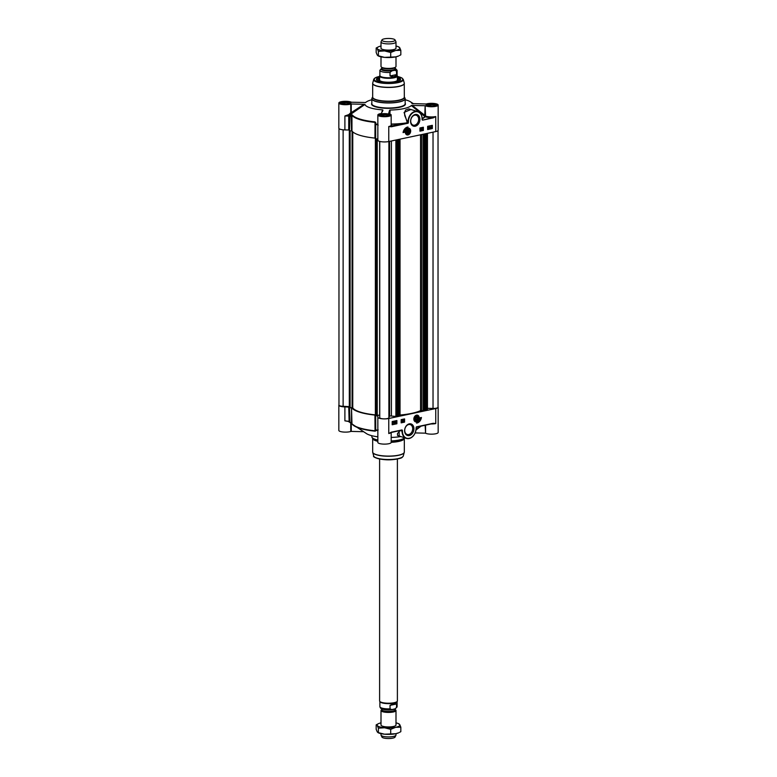 <?xml version="1.0" encoding="UTF-8"?>
<svg xmlns="http://www.w3.org/2000/svg" width="777" height="777" viewBox="0 0 777 777"><rect width="100%" height="100%" fill="white"/><g stroke="black" fill="none" stroke-linecap="round" stroke-linejoin="round"><path stroke-width="1.17" d="M381.002 46.008A11.383 2.904 0 0 0 378.38 46.873A11.383 2.904 0 0 0 377.282 48.689L376.175 48.019L376.175 52.496L377.282 55.128L378.389 55.798L384.547 57.372L395.765 56.876L398.62 55.973A11.383 2.904 180 0 1 395.765 56.876A11.383 2.904 180 0 1 384.547 57.372A11.383 2.904 180 0 1 378.38 55.973L377.884 55.73M381.002 48.193A7.498 1.913 0 0 0 381.837 49.077A7.498 1.913 0 0 0 393.288 49.67A7.498 1.913 0 0 0 395.163 49.077A7.498 1.913 0 0 0 395.998 48.193M398.611 47.038L399.718 47.708L400.825 50.35L395.765 50.437L390.714 52.496L384.547 50.923L378.389 51.331L377.282 48.689A11.383 2.904 0 0 0 384.547 50.923A11.383 2.904 0 0 0 395.765 50.437A11.383 2.904 0 0 0 399.718 47.708A11.383 2.904 0 0 0 398.62 46.873A11.383 2.904 0 0 0 395.998 46.008M377.282 55.128L378.389 55.798L378.389 51.331M399.495 55.536L400.825 54.827L400.825 50.35M376.175 48.019L378.38 46.873M390.714 56.964L390.714 52.496M381.002 722.853A11.383 2.904 0 0 0 378.38 723.717A11.383 2.904 0 0 0 377.282 725.533L376.175 724.863L376.175 729.341L377.282 731.973L378.389 732.643L384.547 734.207L395.765 733.721L398.62 732.818A11.383 2.904 180 0 1 395.765 733.721A11.383 2.904 180 0 1 384.547 734.207A11.383 2.904 180 0 1 378.38 732.818L377.884 732.565M381.002 710.508L381.002 725.048A7.498 1.913 0 0 0 381.837 725.922A7.498 1.913 0 0 0 393.288 726.514A7.498 1.913 0 0 0 395.163 725.922A7.498 1.913 0 0 0 395.998 725.038L395.998 710.508A7.498 1.913 180 0 1 393.288 711.985A7.498 1.913 180 0 1 385.314 712.247A7.498 1.913 180 0 1 381.002 710.508A7.498 1.913 180 0 1 381.837 709.634L381.895 709.605M398.611 723.882L399.718 724.553L400.825 727.194L395.765 727.282L390.714 729.331L384.547 727.767L378.389 728.166L377.282 725.533A11.383 2.904 0 0 0 384.547 727.767A11.383 2.904 0 0 0 395.765 727.282A11.383 2.904 0 0 0 399.718 724.553A11.383 2.904 0 0 0 398.62 723.717A11.383 2.904 0 0 0 395.998 722.853M377.282 731.973L378.389 732.643L378.389 728.166M399.495 732.381L400.825 731.662L400.825 727.194M376.175 724.863L378.38 723.717M390.714 733.809L390.714 729.331M425.777 409.829L424.359 409.654M424.359 410.703L424.359 133.994L424.359 410.703L420.551 410.606A36.364 9.285 180 0 1 400.029 415.025M399.99 139.161L400.029 415.841L398.378 415.763M398.358 415.637L396.93 415.462M396.892 416.54L396.892 139.821L396.93 416.521L389.578 415.899L388.888 417.803A4.584 1.165 180 0 1 384.12 418.861A4.584 1.165 180 0 1 379.749 417.696A4.584 1.165 180 0 1 379.768 417.589M379.749 415.909L379.652 141.395L379.652 415.88M379.652 415.229L377 415.171M377 415.549L377 138.879L377 415.549L375.893 415.588L375.893 138.792L375.893 415.588M375.893 415.044L375.369 414.879A36.364 9.285 180 0 1 352.758 407.915L349.844 407.42L349.844 130.827L349.844 407.42M349.844 406.653L343.123 406.313A4.584 1.165 180 0 1 338.966 405.147L338.966 128.564M438.034 130.604L438.034 407.274A4.584 1.165 180 0 1 433.032 408.44L427.457 408.313M427.418 133.343L427.457 410.033L425.777 409.965L425.806 133.683L425.777 409.965M395.104 709.605L395.163 709.634A7.498 1.913 180 0 1 395.998 710.508M390.035 705.361C393.143 703.768 395.308 703.311 396.542 703.981L396.542 707.468L395.308 708.779L391.841 709.595L390.035 708.847L390.035 705.361L396.542 703.981M397.387 459.022L397.387 700.961A8.887 2.273 180 0 1 397.28 701.31L397.008 701.757A8.605 2.195 180 0 1 393.997 703.117A8.605 2.195 180 0 1 385.45 703.486A8.605 2.195 180 0 1 379.992 701.757L379.72 701.31A8.887 2.273 180 0 1 379.613 700.961L379.613 459.022M397.28 701.31A8.887 2.273 180 0 1 394.172 702.709A8.887 2.273 180 0 1 385.353 703.078A8.887 2.273 180 0 1 379.72 701.31M395.998 733.673L395.998 735.013A7.498 1.913 180 0 1 395.94 735.246A7.498 1.913 180 0 1 393.288 736.479A7.498 1.913 180 0 1 385.742 736.79A7.498 1.913 180 0 1 381.06 735.246A7.498 1.913 180 0 1 381.002 735.013L381.002 733.673M395.94 735.246L395.056 737.062A6.604 1.69 180 0 1 392.715 738.15A6.604 1.69 180 0 1 386.062 738.422A6.604 1.69 180 0 1 381.944 737.062L381.06 735.246M381.002 56.828L381.002 66.492A7.498 1.913 0 0 0 381.837 67.366A7.498 1.913 0 0 0 393.288 67.958A7.498 1.913 0 0 0 395.163 67.366A7.498 1.913 0 0 0 395.998 66.492L395.998 56.828M396.542 74.582C395.308 76.758 393.143 77.214 390.035 75.961L390.035 72.475C392.2 70.231 394.376 69.775 396.542 71.096L396.542 74.582L390.035 75.961M381.692 68.221L379.895 70.319L379.895 75.573A8.605 2.195 0 0 0 384.838 77.564A8.605 2.195 0 0 0 393.997 77.263A8.605 2.195 0 0 0 397.105 75.573L397.105 70.319L395.104 68.133M379.895 75.408L379.72 75.69A8.887 2.273 0 0 0 379.613 76.039A8.887 2.273 0 0 0 384.722 78.088A8.887 2.273 0 0 0 394.172 77.787A8.887 2.273 0 0 0 397.387 76.039A8.887 2.273 0 0 0 397.28 75.69L397.105 75.408M381.944 39.938L381.06 41.754A7.498 1.913 0 0 0 381.002 41.987A7.498 1.913 0 0 0 385.314 43.726A7.498 1.913 0 0 0 393.288 43.463A7.498 1.913 0 0 0 395.998 41.987A7.498 1.913 0 0 0 395.94 41.754L395.056 39.938A6.604 1.69 0 0 0 390.938 38.578A6.604 1.69 0 0 0 384.285 38.85A6.604 1.69 0 0 0 381.944 39.938A6.604 1.69 0 0 0 385.324 41.628A6.604 1.69 0 0 0 392.715 41.443A6.604 1.69 0 0 0 395.056 39.938M382.672 81.74A9.023 2.302 180 0 1 379.477 79.982A9.023 2.302 180 0 1 379.613 79.575M397.387 79.575A9.023 2.302 180 0 1 397.523 79.982A9.023 2.302 180 0 1 394.327 81.74M408.906 131.041L408.644 132.294L407.682 132.799L406.993 132.061L407.265 130.808L408.226 130.303L408.906 131.041L407.585 130.633M407.129 131.439L407.896 131.672L407.216 132.294M408.644 132.294L407.808 132.041M407.051 131.808A36.14 9.237 0 0 0 407.896 131.672M377.311 78.982A11.655 2.982 0 0 0 376.845 79.759L379.613 77.817A11.655 2.982 180 0 0 376.845 79.71A11.655 2.982 180 0 0 377.088 80.322M400.155 79.759A11.655 2.982 0 0 0 399.689 78.982M379.613 78.613A9.858 2.516 0 0 0 378.642 79.73A9.858 2.516 0 0 0 379.632 80.798A9.858 2.516 0 0 0 390.666 82.158A9.858 2.516 0 0 0 398.358 79.73A9.858 2.516 0 0 0 397.387 78.613M379.613 79.293A9.275 2.37 0 0 0 379.244 79.827A9.275 2.37 0 0 0 380.157 81.002A9.275 2.37 0 0 0 380.555 81.196M396.445 81.196A9.275 2.37 0 0 0 397.756 79.827A9.275 2.37 0 0 0 397.387 79.293M400.155 79.817L397.387 77.817A11.655 2.982 180 0 1 400.155 79.71A11.655 2.982 180 0 1 399.912 80.322M348.737 130.012L344.891 129.924L344.891 115.967L348.766 115.384L348.514 114.714L344.891 115.967L348.737 116.064L348.737 130.012L349.242 130.147A39.413 10.072 0 0 0 349.504 130.721L349.961 116.628A876.262 833.546 35.4 0 1 351.515 115.686L351.962 115.307A37.199 9.499 0 0 0 374.941 122.377L375.738 122.64L375.029 121.882A36.956 9.441 180 0 1 352.195 114.86L351.301 115.122A855.613 818.531 -131 0 0 349.737 116.064L349.504 130.721M351.253 103.992L364.044 104.293L351.253 112.636L351.253 103.992L350.757 104.05A6.663 1.7 180 0 1 343.337 104.613A6.663 1.7 180 0 1 338.84 103.001A6.663 1.7 180 0 1 343.929 101.35A6.663 1.7 180 0 1 351.427 102.224L365.646 102.515M377.875 140.074A6.663 1.7 0 0 0 377.845 140.229A6.663 1.7 0 0 0 381.682 141.773A6.663 1.7 0 0 0 388.762 141.54L435.751 131.575A6.663 1.7 0 0 0 438.16 130.264L438.16 105.041A6.663 1.7 180 0 0 433.663 103.428A6.663 1.7 180 0 0 426.243 103.992L412.033 103.594A23.592 6.031 0 0 0 410.363 101.748A23.592 6.031 0 0 0 405.157 99.757M350.757 104.05L350.757 112.694L348.708 114.695L349.155 115.365L364.967 104.448A23.592 6.031 0 0 0 382.527 109.848L381.458 113.491A6.663 1.7 180 0 0 377.845 115.006A6.663 1.7 180 0 0 384.508 116.705A6.663 1.7 180 0 0 391.171 115.006A6.663 1.7 180 0 0 388.597 113.665L389.588 110.247L389.267 113.811M377.845 124.233A39.18 10.004 180 0 1 375.738 124.058L375.281 124.417L375.291 122.999A876.262 4.439 90.1 0 0 375.281 124.417L375.66 138.772A39.413 10.072 0 0 0 377.836 138.947L377.845 138.947M406.866 134.703A3.331 2.477 -72.9 0 1 406.827 134.693A3.331 2.477 -72.9 0 1 405.575 133.547M407.109 128.555A3.331 2.477 -72.9 0 1 408.789 128.322A3.331 2.477 -72.9 0 1 408.828 128.331A3.331 2.477 107.1 0 0 406.216 129.438A3.331 2.477 107.1 0 0 405.39 132.828A3.331 2.477 107.1 0 0 406.905 134.712A3.331 2.477 107.1 0 0 409.557 133.615A3.331 2.477 107.1 0 0 410.373 130.235A3.331 2.477 107.1 0 0 408.857 128.341L410.411 130.264C410.207 133.634 409.042 135.12 406.905 134.712L406.827 134.693M407.993 134.936A3.487 2.593 107.1 0 0 410.644 130.487A3.487 2.593 107.1 0 0 407.177 128.516A3.487 2.593 107.1 0 0 405.604 133.625A3.487 2.593 107.1 0 0 407.993 134.936M414.685 115.181A5.167 3.846 -72.9 0 1 416.2 115.239A5.167 3.846 -72.9 0 1 418.589 120.328A5.167 3.846 -72.9 0 1 414.685 125.184A5.167 3.846 -72.9 0 1 413.16 125.126A5.167 3.846 -72.9 0 1 410.78 120.037A5.167 3.846 -72.9 0 1 414.685 115.181M391.171 124.281A37.393 9.547 0 0 0 407.507 122.98L388.762 126.515L391.355 126.768L408.168 123.203L408.42 121.804A8.887 6.604 -72.9 0 1 415.248 111.771A8.887 6.604 -72.9 0 1 422.086 118.91L422.086 119.444A0.835 0.622 107.1 0 0 422.727 120.114L433.168 117.9L435.751 116.55L433.168 117.9M427.641 126.321L432.333 125.32L432.333 128.545L427.641 129.545L427.641 126.321M419.949 127.952L423.368 127.224L423.368 130.449L419.949 131.167L419.949 127.952M403.078 132.605A5.886 4.38 -72.9 0 1 407.993 127.001A4.72 3.506 107.1 0 0 404.361 132.333L403.078 132.605M415.248 126.214A6.061 4.507 107.1 0 0 419.289 116.569A6.061 4.507 107.1 0 0 411.208 118.289A6.061 4.507 107.1 0 0 415.248 126.214M349.019 116.084L349.242 115.928A39.413 10.072 0 0 0 349.504 116.511A0.554 0.534 -30.1 0 1 349.737 116.064A39.18 10.004 180 0 1 349.475 115.491L348.737 116.064L348.766 115.384A7.216 1.845 0 0 0 349.116 115.336M351.301 115.122L351.515 130.915L349.961 130.837M375.029 121.882L374.941 138.092A37.199 9.499 180 0 1 351.962 131.022L351.962 115.307A0.554 0.524 -36.7 0 1 352.195 114.86M375.66 138.772L375.66 124.553A39.413 10.072 0 0 0 377.836 124.728L378.185 125.058M375.281 138.636L375.738 124.058A855.613 43.512 -87.2 0 0 375.738 122.64M412.101 103.642L412.956 103.749M371.843 99.757A23.592 6.031 0 0 0 366.637 101.748A23.592 6.031 0 0 0 365.676 102.496L365.676 102.496M338.84 103.001L338.84 128.234A6.663 1.7 0 0 0 344.891 129.924M382.944 110.111L382.333 111.791M364.967 104.448L364.044 104.293M351.515 113.219L350.757 112.694L351.515 113.219M389.821 113.976L390.161 110.033L389.588 110.247M435.751 131.575L435.751 116.55A6.663 1.7 180 0 1 425.641 116.045A7.207 1.952 -134.3 0 1 425.573 115.948L412.247 105.439L425.136 105.74L424.737 116.414A7.653 2.098 43.3 0 0 424.805 116.511A37.043 9.46 180 0 1 422.183 118.57M412.247 105.439L411.324 105.546L424.737 116.414L425.573 115.948L425.136 105.74M411.023 109.479L404.079 112.393L407.333 122.785A37.043 9.46 180 0 1 391.171 124.077M422.086 118.91L422.125 118.813A9.159 6.818 107.1 0 0 417.764 111.548A9.159 6.818 107.1 0 0 408.022 121.804L406.993 122.096M408.42 121.804L408.032 122.348L406.682 120.221L404.749 115.618L404.526 112.607L405.565 110.023L408.828 108.897L417.764 111.548C420.58 112.616 422.057 115.054 422.183 118.852L422.086 119.444M391.171 125.029A7.216 1.845 0 0 1 391.181 126.447L391.355 126.768M407.333 122.785L408.168 123.203L408.42 122.329M390.161 110.033A23.592 6.031 0 0 0 411.324 105.546M438.16 105.041A6.663 1.7 180 0 1 433.071 106.692A6.663 1.7 180 0 1 425.573 105.818M408.032 122.348L407.604 122.97L408.032 122.348M422.183 118.9A37.393 9.547 0 0 0 425.145 116.657L425.641 116.045L424.805 116.511A0.554 0.524 38.4 0 0 425.145 116.657A7.216 1.845 0 0 0 432.983 117.58L422.727 120.114M403.088 132.508L404.176 132.275A4.72 3.506 -72.9 0 1 407.119 127.175M419.949 131.08L423.193 130.39L423.193 127.263M420.396 129.079L421.241 128.71L420.794 130.419L421.017 128.943L420.396 128.885L421.241 128.71M420.444 129.992L421.212 129.866M420.794 130.419L420.289 130.021L420.687 130.39L420.911 128.914M421.289 130.332L421.785 128.564M422.173 129.71L422.115 128.526L422.591 129.438M422.115 130.138L422.27 128.487M431.002 127.681L431.468 126.661M432.333 128.545L432.158 125.359M427.641 129.448L432.158 128.487M431.012 127.875L431.672 126.826M428.244 127.341L428.496 128.739L427.865 128.875L428.438 128.127L427.904 127.447L428.651 127.545L428.137 127.311M427.865 127.758L428.622 127.884M427.865 128.875L428.312 128.234M428.205 128.283L427.797 127.409L428.651 127.545M428.817 127.273L429.671 126.904L429.225 128.613L429.448 127.137L428.817 127.078L429.671 126.904M428.875 128.186L429.642 128.059M429.225 128.613L428.719 128.215L429.118 128.584L429.341 127.107M430.099 128.011L430.05 126.826L430.526 127.739M430.05 128.438L430.205 126.787M430.866 128.322L430.691 127.438L432.041 126.428L431.41 128.166L430.788 128.244L430.798 127.467L431.954 126.35M431.05 127.816L431.575 126.69L431.05 127.816M431.118 127.914L431.769 126.855L431.303 127.952M379.613 77.253A12.043 3.079 0 0 0 376.884 80.148A12.043 3.079 0 0 0 396.192 81.702A12.043 3.079 0 0 0 400.116 80.148A12.043 3.079 0 0 0 397.387 77.253M350.213 103.613A4.72 1.204 0 0 0 350.058 103.224A4.72 1.204 0 0 0 344.706 102.35A4.72 1.204 0 0 0 340.948 103.224A4.72 1.204 0 0 0 340.792 103.613M342.511 104.128L341.899 103.195L344.852 102.574L348.465 102.914L349.106 103.885L347.164 104.293M344.075 104.312L343.279 104.235M344.852 102.574L344.852 104.351M348.465 102.914L348.465 104.021M389.219 115.618A4.72 1.204 0 0 0 389.063 115.219A4.72 1.204 0 0 0 384.712 114.336A4.72 1.204 0 0 0 380.089 115.122A4.72 1.204 0 0 0 379.963 115.219A4.72 1.204 0 0 0 379.798 115.618M381.526 116.132L380.905 115.2L383.867 114.578L387.47 114.918L388.121 115.88L386.169 116.297M383.09 116.317L382.284 116.239M383.867 114.578L383.867 116.356M387.47 114.918L387.47 116.016M436.208 105.653A4.72 1.204 0 0 0 436.052 105.254A4.72 1.204 0 0 0 431.701 104.371A4.72 1.204 0 0 0 427.068 105.157A4.72 1.204 0 0 0 426.942 105.254A4.72 1.204 0 0 0 426.787 105.653M428.506 106.167L427.894 105.235L430.846 104.613L434.46 104.953L435.101 105.915L433.158 106.332M430.07 106.352L429.273 106.274M430.846 104.613L430.846 106.391M434.46 104.953L434.46 106.06M406.274 132.449A2.292 1.7 107.1 0 0 409.207 132.896A2.292 1.7 107.1 0 0 408.479 129.332A2.292 1.7 107.1 0 0 406.274 132.449M406.303 132.333A2.088 1.554 -72.9 0 1 407.469 129.642A2.088 1.554 -72.9 0 1 409.421 130.701A2.088 1.554 -72.9 0 1 408.246 133.401A2.088 1.554 -72.9 0 1 406.303 132.333M409.401 130.779A1.942 1.447 -72.9 0 1 407.546 133.44A1.942 1.447 -72.9 0 1 406.915 130.419A1.942 1.447 -72.9 0 1 409.401 130.779M417.453 418.007L417.181 419.25L416.229 419.765L415.54 419.017L415.812 417.764L416.763 417.259L417.453 418.007L416.132 417.599M417.181 419.25L415.598 418.764M438.034 406.905A6.663 1.7 180 0 1 438.16 407.235A6.663 1.7 180 0 1 435.751 408.537L388.762 418.502A6.663 1.7 180 0 1 381.682 418.735A6.663 1.7 180 0 1 377.845 417.2A6.663 1.7 180 0 1 377.875 417.035L377.836 415.909A39.413 10.072 180 0 1 375.66 415.734L375.281 429.817A876.262 4.439 90.1 0 0 375.291 430.419L374.941 430.779A37.199 9.499 180 0 1 351.962 423.708L352.195 424.135A36.956 9.441 0 0 0 354.263 425.922A36.956 9.441 0 0 0 375.029 431.167L375.738 430.934A855.613 17.453 -93.8 0 0 375.738 430.332A0.554 0.524 179.2 0 1 375.281 429.817L375.281 429.807A0.554 0.554 0 0 0 375.281 429.817L375.291 430.429A0.554 0.524 -0.8 0 0 375.738 430.934M363.442 431.701L351.253 431.41L351.253 423.387M415.656 415.52A3.331 2.477 -72.9 0 1 416.355 415.248A3.331 2.477 -72.9 0 1 417.336 415.287A3.331 2.477 -72.9 0 1 417.366 415.297L417.404 415.306A3.331 2.477 107.1 0 0 414.753 416.404A3.331 2.477 107.1 0 0 413.937 419.784A3.331 2.477 107.1 0 0 415.442 421.668A3.331 2.477 107.1 0 0 418.094 420.58A3.331 2.477 107.1 0 0 418.91 417.191A3.331 2.477 107.1 0 0 417.404 415.306C420.988 417.249 417.628 423.057 415.442 421.668L415.374 421.649A3.331 2.477 -72.9 0 1 414.112 420.512M416.53 415.151A3.487 2.593 107.1 0 0 415.724 415.472A3.487 2.593 107.1 0 0 414.151 420.59A3.487 2.593 107.1 0 0 417.375 421.542A3.487 2.593 107.1 0 0 419.182 417.424A3.487 2.593 107.1 0 0 416.53 415.151M408.702 434.547A5.167 3.846 -72.9 0 1 407.177 434.489A5.167 3.846 -72.9 0 1 404.798 429.399A5.167 3.846 -72.9 0 1 408.702 424.553A5.167 3.846 -72.9 0 1 410.227 424.601A5.167 3.846 -72.9 0 1 412.606 429.691A5.167 3.846 -72.9 0 1 408.702 434.547M416.287 427.204L432.983 423.523L435.742 423.572L433.168 423.31L416.355 426.884L416.103 428.273A8.887 6.604 -72.9 0 1 409.265 438.315A8.887 6.604 -72.9 0 1 402.437 431.177L402.437 430.633A0.835 0.622 107.1 0 0 401.796 429.963L391.355 432.177L388.762 433.537L391.355 432.177M396.882 423.766L392.181 424.757L392.181 421.542L396.882 420.542L396.882 423.766L396.707 420.58M404.574 422.134L401.155 422.853L401.155 419.638L404.574 418.91L404.574 422.134L404.39 418.949M421.445 417.482A5.886 4.38 -72.9 0 1 416.53 423.086A4.72 3.506 107.1 0 0 420.163 417.754L421.445 417.482M409.265 423.863A6.061 4.507 107.1 0 0 405.235 433.508A6.061 4.507 107.1 0 0 413.306 431.798A6.061 4.507 107.1 0 0 409.265 423.863M349.961 407.808L351.515 407.876L351.515 423.106A876.262 833.546 35.4 0 1 349.961 422.018L349.504 407.682A39.413 10.072 180 0 1 349.242 407.109L344.891 406.886A6.663 1.7 180 0 1 338.84 405.196A6.663 1.7 180 0 1 338.966 404.866M349.504 407.682L349.504 421.901A39.413 10.072 180 0 1 349.242 421.319L349.475 421.756M352.195 424.135A0.554 0.524 143.3 0 1 352.059 424.019L352.059 424.019A0.554 0.524 143.3 0 1 351.962 423.708L351.515 407.876M351.962 407.993A37.199 9.499 0 0 0 374.941 415.064L375.029 431.167M378.185 429.934L377.836 430.118A39.413 10.072 180 0 1 375.66 429.943L374.941 415.064M348.737 406.983L349.126 421.377M349.961 422.018L349.737 422.329A855.613 792.482 -144.4 0 0 351.301 423.416L349.737 422.329A0.554 0.534 -30.1 0 1 349.504 421.901L349.961 422.018M377.845 436.82A23.592 6.031 180 0 1 366.637 433.712L352.059 424.019M349.31 421.571L344.891 420.843L348.63 421.348M338.84 405.196L338.84 430.419A6.663 1.7 0 0 0 343.337 432.031A6.663 1.7 0 0 0 350.757 431.468L351.253 431.41M349.116 421.28L348.708 421.717L349.679 422.28M425.136 425.213L425.573 433.236A6.663 1.7 0 0 0 433.071 434.11A6.663 1.7 0 0 0 438.16 432.459L438.16 407.235M425.136 433.158L415.219 432.925M401.039 430.322L402.049 431.167A9.159 6.818 107.1 0 0 406.4 438.422L397.542 435.431L397.455 433.595L400.184 430.497M399.106 430.73L399.213 436.218M431.031 423.96A6.663 1.7 0 0 0 435.751 423.572L435.751 408.537M432.983 423.523L416.355 426.884L416.103 427.748M391.287 432.371L401.68 430.186L390.559 432.634L391.181 432.391L391.171 442.424A6.663 1.7 0 0 1 384.508 444.123A6.663 1.7 0 0 1 377.845 442.424L377.845 417.2M416.142 427.738L416.355 426.884M400.543 436.625A23.592 6.031 180 0 1 391.171 437.432M417.22 422.853A5.886 4.38 107.1 0 0 421.251 417.521M401.155 422.766L404.39 422.076M403.137 421.328L403.584 419.619L403.36 421.095L403.991 421.153L403.03 421.299L403.477 419.755M403.166 420.172L403.477 419.59L403.982 419.988M403.389 421.037L403.991 420.959M402.593 421.474L403.088 419.706M402.107 421.552L402 420.415M401.787 420.6L402.263 419.901M392.696 423.319L393.22 422.193M392.181 424.669L396.707 423.708M392.56 423.057L392.861 422.018M396.134 422.863L395.882 421.299L396.513 421.163L395.94 421.911L396.474 422.591L395.619 422.465L396.037 422.824L396.027 421.911M395.755 422.154L395.775 421.27L396.513 421.163M395.833 421.872L396.581 422.193M394.706 423.135L395.153 421.425L394.93 422.902L395.561 422.96L394.609 423.106L395.046 421.561M394.735 421.979L395.046 421.396L395.551 421.785M394.959 422.843L395.561 422.766M394.172 423.251L394.065 422.115M393.852 422.299L394.327 421.6M392.424 423.688L392.249 422.805L393.599 421.794L392.968 423.533L392.336 423.611L392.356 422.834L393.512 421.726M393.327 422.232L392.676 423.28L393.327 422.232M393.152 422.096L392.608 423.183L392.968 422.047M418.24 417.628A2.292 1.7 107.1 0 0 415.316 417.181A2.292 1.7 107.1 0 0 416.035 420.755A2.292 1.7 107.1 0 0 418.24 417.628M417.968 417.667A2.088 1.554 -72.9 0 1 416.793 420.357A2.088 1.554 -72.9 0 1 414.84 419.308A2.088 1.554 -72.9 0 1 416.016 416.608A2.088 1.554 -72.9 0 1 417.968 417.667M415.044 419.279A1.942 1.447 -72.9 0 1 416.899 416.618A1.942 1.447 -72.9 0 1 417.54 419.638A1.942 1.447 -72.9 0 1 415.044 419.279M424.31 410.732L424.31 134.003M423.669 410.868L423.669 134.139M423.31 410.868L423.31 134.217M421.824 410.538L421.824 134.528M420.551 410.606L420.551 134.8M399.932 415.899L399.932 139.17M399.281 416.035L399.281 139.316M399.125 416.035L399.125 139.345M398.378 415.802L398.378 139.501L398.358 415.782M397.513 415.384L397.513 139.685M397.358 415.374L397.358 139.724M396.241 416.676L396.241 139.957M395.891 416.676L395.891 140.035M391.404 415.705L391.404 140.987M389.578 415.899L389.578 141.365M388.888 417.803L388.888 141.511M379.73 415.909L379.73 141.414M377.243 415.054L377.243 138.898M377.107 415.073L377.107 138.889M376.864 415.676L376.864 138.869M376.728 415.695L376.728 138.86M376.097 415.656L376.097 138.811M375.369 414.879L375.369 138.714M352.758 407.915L352.758 131.876M352.088 407.75L352.088 131.187M350.126 407.653L350.126 130.847M349.893 407.595L349.893 130.837M349.708 406.662L349.708 130.808M349.582 406.633L349.582 130.779M349.553 406.526L349.553 130.759M349.3 406.458L349.3 130.303M343.123 406.313L343.123 129.817M433.032 408.44L433.032 132.158M427.35 410.081L427.35 133.362M426.709 410.217L426.709 133.498M426.554 410.217L426.554 133.527M424.932 409.566L424.932 133.867M424.776 409.557L424.776 133.906M395.104 708.867L395.104 709.77A6.604 1.69 180 0 1 392.715 711.062A6.604 1.69 180 0 1 385.693 711.295A6.604 1.69 180 0 1 381.895 709.77L381.895 708.867M381.895 709.692A6.828 1.748 0 0 0 384.829 711.606A6.828 1.748 0 0 0 392.861 711.479A6.828 1.748 0 0 0 395.104 709.692M382.847 709.168A6.604 1.69 0 0 0 392.715 709.595A6.604 1.69 0 0 0 394.298 709.11M390.035 708.847A8.605 2.195 180 0 1 379.895 706.682L379.895 701.592M397.105 701.592L397.105 706.682A8.605 2.195 180 0 1 396.542 707.468M381.934 67.414A6.604 1.69 0 0 0 386.014 68.794A6.604 1.69 0 0 0 392.715 68.531A6.604 1.69 0 0 0 395.066 67.414M395.163 67.366L394.57 67.657A6.828 1.748 180 0 1 392.861 68.201A6.828 1.748 180 0 1 382.43 67.657L381.837 67.366M395.104 67.395L395.104 68.706A6.604 1.69 180 0 1 392.715 69.998A6.604 1.69 180 0 1 385.693 70.231A6.604 1.69 180 0 1 381.895 68.706L381.895 67.395M381.895 68.502A7.051 1.797 0 0 0 384.421 70.6A7.051 1.797 0 0 0 393.007 70.522A7.051 1.797 0 0 0 395.104 68.502M395.104 68.289A7.381 1.884 180 0 1 393.22 70.581A7.381 1.884 180 0 1 383.916 70.61A7.381 1.884 180 0 1 381.895 68.289M396.542 71.096A8.605 2.195 0 0 0 397.105 70.319M379.895 70.319A8.605 2.195 0 0 0 390.035 72.475M379.613 79.536A9.052 2.312 0 0 0 382.439 81.692M394.561 81.692A9.052 2.312 0 0 0 397.387 79.536M399.572 80.546A11.548 2.953 0 0 0 398.892 78.419A11.548 2.953 0 0 0 397.387 77.826M379.613 77.826A11.548 2.953 0 0 0 377.428 80.546M349.242 130.147L349.242 115.928A0.554 0.534 160.7 0 1 349.475 115.491M377.845 124.466L377.836 138.947M388.762 141.54L388.762 126.515A6.663 1.7 180 0 0 391.171 125.204L391.171 115.006M387.937 116.055A5.361 1.369 0 0 0 386.373 113.724A5.361 1.369 0 0 0 379.234 115.239A5.361 1.369 0 0 0 387.937 116.055M379.429 115.278A5.08 1.301 180 0 1 381.264 114.277A5.08 1.301 180 0 1 386.674 114.102A5.08 1.301 180 0 1 389.588 115.278L387.878 116.055L380.487 115.89L379.429 115.278M422.28 119.707L422.125 118.9M434.916 106.09A5.361 1.369 0 0 0 433.352 103.759A5.361 1.369 0 0 0 426.214 105.274A5.361 1.369 0 0 0 434.916 106.09M426.418 105.313A5.08 1.301 180 0 1 428.253 104.312A5.08 1.301 180 0 1 433.653 104.137A5.08 1.301 180 0 1 436.577 105.313L434.858 106.09L427.467 105.925L426.418 105.313M348.922 104.06A5.361 1.369 0 0 0 347.358 101.719A5.361 1.369 0 0 0 340.219 103.234A5.361 1.369 0 0 0 348.922 104.06M340.423 103.273A5.08 1.301 180 0 1 342.259 102.273A5.08 1.301 180 0 1 347.659 102.098A5.08 1.301 180 0 1 350.582 103.273L348.863 104.05L341.472 103.885L340.423 103.273M371.843 103.244A16.929 4.322 0 0 0 379.943 107.75A16.929 4.322 0 0 0 399.32 107.352A16.929 4.322 0 0 0 405.157 103.244M404.322 96.95L405.157 98.728L405.157 103.749A16.657 4.254 180 0 1 399.135 107.022A16.657 4.254 180 0 1 381.42 107.605A16.657 4.254 180 0 1 371.843 103.749L371.843 98.728A16.657 4.254 0 0 0 381.42 102.574A16.657 4.254 0 0 0 399.135 102.001A16.657 4.254 0 0 0 405.157 98.728A16.657 4.254 0 0 0 405.089 98.358M371.911 98.358A16.657 4.254 0 0 0 371.843 98.728L372.076 97.941A16.618 4.244 180 0 0 380.312 102.282A16.618 4.244 180 0 0 399.116 101.855A16.618 4.244 180 0 0 404.924 97.941M397.387 76.476A14.287 3.652 180 0 1 397.63 82.139A14.287 3.652 180 0 1 377.505 81.663A14.287 3.652 180 0 1 379.37 76.525A14.287 3.652 180 0 1 379.613 76.476M379.613 76.447L379.263 76.515C376.117 77.127 374.271 78.108 373.718 79.458A14.821 3.788 0 0 0 381.73 83.1A14.821 3.788 0 0 0 397.97 82.644A14.821 3.788 0 0 0 403.282 79.458L402.049 78.04L397.387 76.447M403.282 79.458L404.263 82.984A15.802 4.04 180 0 1 398.591 86.373A15.802 4.04 180 0 1 381.284 86.859A15.802 4.04 180 0 1 372.737 82.984L372.678 83.411A15.822 4.04 0 0 0 381.779 87.063A15.822 4.04 0 0 0 398.611 86.519A15.822 4.04 0 0 0 404.322 83.411A15.822 4.04 0 0 0 404.302 83.197M372.698 83.197A15.822 4.04 0 0 0 372.678 83.411L372.678 97.115A15.822 4.04 180 0 0 381.779 100.777A15.822 4.04 180 0 0 398.611 100.223A15.822 4.04 180 0 0 404.322 97.115L404.263 82.984M372.678 96.989A15.899 4.06 0 0 0 381.06 100.971A15.899 4.06 0 0 0 398.65 100.505A15.899 4.06 0 0 0 404.322 96.989M405.623 132.789A3.166 2.35 107.1 0 0 408.566 134.411A3.166 2.35 107.1 0 0 410.353 130.332A3.166 2.35 107.1 0 0 407.41 128.71A3.166 2.35 107.1 0 0 405.623 132.789M377.836 415.909L377.845 430.351M377.845 430.497A39.18 10.004 0 0 1 375.738 430.332L375.66 415.734M388.762 418.502L388.762 433.537A6.663 1.7 0 0 0 391.132 432.42M349.145 421.377L344.891 420.843L344.891 406.886M349.737 422.329A0.554 0.554 0 0 1 349.572 422.154L349.271 421.493A0.554 0.534 160.7 0 1 349.242 421.319L349.242 407.109M350.757 423.047L350.757 431.468M425.573 433.236L425.573 425.116M416.074 429.953L421.202 426.039M402.437 431.177L400.242 430.613A666.744 411.761 -102 0 0 400.437 430.448M416.103 428.273L416.2 428.224C415.277 435.431 412.004 438.83 406.4 438.422A9.159 6.818 107.1 0 0 416.142 428.263M401.699 430.176L402.437 430.633M404.564 437.859A16.657 4.254 180 0 1 399.135 440.005A16.657 4.254 180 0 1 391.171 440.938M377.845 440.005A16.657 4.254 180 0 1 371.843 436.732L372.076 437.519A16.618 4.244 0 0 0 377.845 440.132M391.171 441.064A16.618 4.244 0 0 0 399.116 440.132A16.618 4.244 0 0 0 404.642 437.878M371.911 437.101A16.618 4.244 0 0 0 372.076 437.519L372.785 438.694A15.899 4.06 180 0 0 377.845 441.093M373.718 456.002C371.95 456.993 381.177 460.742 392.764 459.634C402.962 458.245 401.835 457.672 403.282 456.002A14.821 3.788 180 0 1 397.97 458.644A14.821 3.788 180 0 1 382.682 459.217A14.821 3.788 180 0 1 373.718 456.002L372.737 452.476A15.802 4.04 0 0 0 382.294 455.905A15.802 4.04 0 0 0 398.591 455.303A15.802 4.04 0 0 0 404.263 452.476A15.802 4.04 0 0 0 404.302 452.263M374.854 457.216A14.287 3.652 0 0 0 397.63 458.935M372.698 452.263A15.802 4.04 0 0 0 372.737 452.476L372.678 452.049A15.822 4.04 180 0 0 381.779 455.71A15.822 4.04 180 0 0 398.611 455.167A15.822 4.04 180 0 0 404.322 452.049L403.282 456.002M404.691 437.898L404.215 438.694A15.899 4.06 180 0 1 398.65 441.2A15.899 4.06 180 0 1 391.171 442.084M391.171 442.327A15.822 4.04 0 0 0 398.611 441.453A15.822 4.04 0 0 0 404.302 438.539M372.698 438.539A15.822 4.04 0 0 0 377.845 441.336M418.9 417.288A3.166 2.35 107.1 0 0 415.948 415.676A3.166 2.35 107.1 0 0 414.17 419.755A3.166 2.35 107.1 0 0 417.113 421.367A3.166 2.35 107.1 0 0 418.9 417.288M398.62 46.873L399.116 47.115M398.62 723.717L399.116 723.96M400.029 415.841L400.029 139.151M396.93 416.521L396.93 139.811M379.749 417.696L379.749 141.424M427.457 410.033L427.457 133.333M397.105 706.682L395.308 708.779M391.841 709.595C380.885 710.071 380.429 708.43 379.895 706.682M397.387 80.381L397.387 76.039M379.613 80.381L379.613 76.039M395.998 48.203L395.998 41.987M381.002 48.203L381.002 41.987M379.244 79.827L379.089 80.458M397.756 79.827L397.911 80.458M410.363 101.748L413.558 103.759M366.637 101.748L365.326 102.583M377.845 140.229L377.845 115.006M373.718 79.458L372.737 82.984M372.678 96.95L372.076 97.941M351.291 423.416L352.068 424.028M416.142 429.419L420.454 426.204M391.171 432.206L390.559 432.634M371.843 435.712L371.843 436.732M372.678 438.51L372.678 452.049M404.322 438.51L404.322 452.049"/></g></svg>
